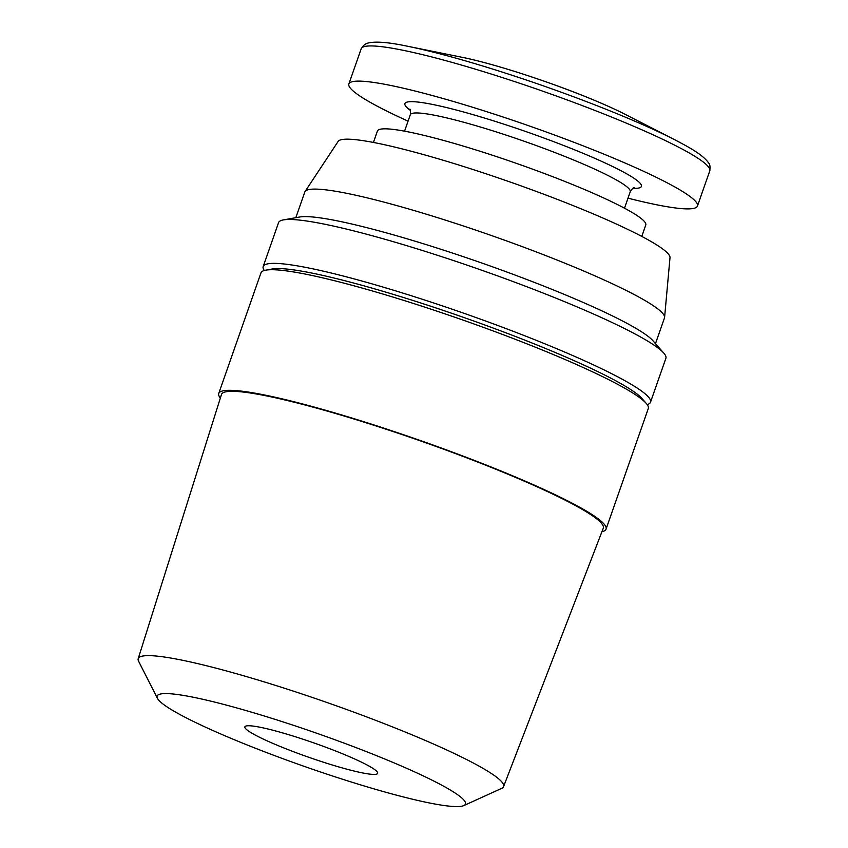 <?xml version="1.0" encoding="UTF-8"?>
<svg xmlns="http://www.w3.org/2000/svg" width="848" height="848" viewBox="0 0 848 848"><rect width="100%" height="100%" fill="white"/><g stroke="black" fill="none" stroke-linecap="round" stroke-linejoin="round"><path stroke-width="1.27" d="M157.431 698.317L138.595 661.249A193.567 20.967 19.3 0 1 138.192 658.684A193.567 20.967 19.3 0 1 406.383 732.513A193.567 20.967 19.3 0 1 503.553 786.637A193.567 20.967 19.3 0 1 501.645 788.386L463.792 805.6A163.335 17.691 19.3 0 1 239.125 741.714A163.335 17.691 19.3 0 1 157.431 698.317A163.335 17.691 19.3 0 1 226.798 705.218A163.335 17.691 19.3 0 1 383.413 758.451A163.335 17.691 19.3 0 1 463.792 805.6M503.553 786.637L603.278 528.219A202.269 21.91 -160.7 0 0 501.73 471.658A202.269 21.91 -160.7 0 0 221.476 394.511L138.192 658.684M601.921 531.707A205.195 22.228 -160.7 0 0 606.066 529.11A205.195 22.228 -160.7 0 0 503.034 471.817A205.195 22.228 -160.7 0 0 218.742 393.472A205.195 22.228 -160.7 0 0 220.353 398.083M606.066 529.11L648.296 408.524A205.195 22.228 -160.7 0 0 646.197 403.351A205.195 22.228 -160.7 0 0 545.264 351.22A205.195 22.228 -160.7 0 0 265.837 270.141A205.195 22.228 -160.7 0 0 260.961 272.886L218.742 393.472M280.2 746.473A70.352 7.621 19.3 0 1 244.871 726.831A70.352 7.621 19.3 0 1 342.338 753.692A70.352 7.621 19.3 0 1 377.667 773.334A70.352 7.621 19.3 0 1 280.2 746.473M646.197 403.351L641.841 398.38A199.333 21.592 -160.7 0 0 543.78 347.744A199.333 21.592 -160.7 0 0 272.335 268.986L265.837 270.141M647.172 404.57A205.195 22.228 -160.7 0 0 650.522 402.175A205.195 22.228 -160.7 0 0 547.479 344.871A205.195 22.228 -160.7 0 0 263.187 266.537A205.195 22.228 -160.7 0 0 264.311 270.491M650.522 402.175L665.892 358.28A205.195 22.228 -160.7 0 0 663.793 353.107A205.195 22.228 -160.7 0 0 562.86 300.976A205.195 22.228 -160.7 0 0 283.433 219.897A205.195 22.228 -160.7 0 0 278.557 222.642L263.187 266.537M663.793 353.107L652.896 340.695A190.535 20.638 -160.7 0 0 559.161 292.284A190.535 20.638 -160.7 0 0 299.694 217.003L283.433 219.897M655.483 343.641L664.472 317.989A190.535 20.638 -160.7 0 0 664.588 317.438A190.535 20.638 -160.7 0 0 568.796 264.788A190.535 20.638 -160.7 0 0 305.057 191.531A190.535 20.638 -160.7 0 0 304.803 192.04L295.825 217.692M664.588 317.438L670.005 257.633A175.886 19.048 -160.7 0 0 581.58 209.032A175.886 19.048 -160.7 0 0 338.14 141.415L305.057 191.531M408.058 121.137A184.673 20.002 19.3 0 1 348.867 83.963A184.673 20.002 19.3 0 1 604.73 154.474A184.673 20.002 19.3 0 1 697.459 206.043A184.673 20.002 19.3 0 1 628.008 198.167M641.788 236.412L645.784 224.996A142.167 15.402 -160.7 0 0 574.403 185.299A142.167 15.402 -160.7 0 0 377.424 131.016L373.427 142.432M625.538 114.522C615.881 109.583 603.988 104.219 589.858 98.421C548.55 81.387 492.677 63.346 462.171 57.314A110.081 11.925 19.3 0 1 590.038 98.516A110.081 11.925 19.3 0 1 625.538 114.522L674.796 139.782C688.3 146.884 702.738 154.463 708.705 163.081C709.946 164.152 710.306 166.749 709.776 170.872A184.673 20.002 19.3 0 0 617.047 119.292A184.673 20.002 19.3 0 0 361.184 48.792L364.47 44.615L366.94 43.365C374.244 41.064 387.896 42.05 407.92 46.322A179.829 19.483 19.3 0 1 616.803 113.632A179.829 19.483 19.3 0 1 674.796 139.782M404.549 131.164L410.305 114.745A116.526 12.625 19.3 0 1 571.743 159.233A116.526 12.625 19.3 0 1 630.244 191.765C632.279 188.627 633.573 187.27 634.113 187.673M410.432 110.42A125.313 13.579 19.3 0 1 447.203 107.728A125.313 13.579 19.3 0 1 578.516 151.432A125.313 13.579 19.3 0 1 632.841 188.309M697.459 206.043L709.776 170.872M410.305 114.745C410.665 111.024 410.517 109.159 409.828 109.127M624.499 208.195L630.244 191.765M462.171 57.314L407.92 46.322M348.867 83.963L361.184 48.792"/></g></svg>

